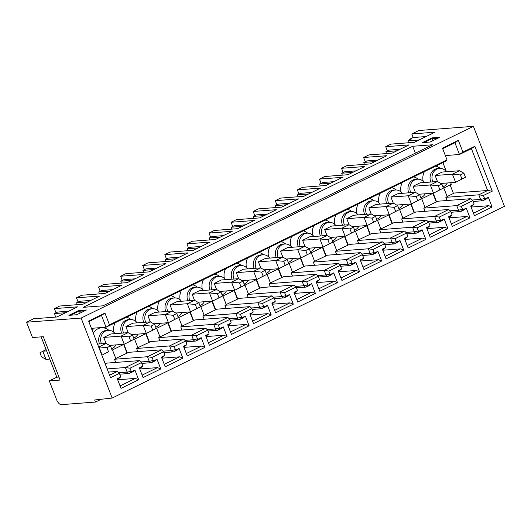 <?xml version="1.0" encoding="UTF-8"?>
<svg xmlns="http://www.w3.org/2000/svg" width="531" height="531" viewBox="0 0 531 531"><rect width="100%" height="100%" fill="white"/><g stroke="black" fill="none" stroke-linecap="round" stroke-linejoin="round"><path stroke-width="0.8" d="M81.117 318.056L112.147 398.051L504.45 206.34L473.42 126.338L81.117 318.056L26.55 322.217L33.619 318.766L56.85 316.994L77.612 306.845L54.381 308.617L59.684 306.029L82.916 304.256L99.702 296.052L76.471 297.825L81.774 295.236L105.005 293.457L121.791 285.253L98.56 287.032L103.864 284.437L127.095 282.665L143.881 274.461L120.65 276.233L125.953 273.644L149.184 271.872L165.971 263.668L142.739 265.44L148.043 262.852L171.274 261.073L188.06 252.869L164.829 254.648L170.132 252.052L193.364 250.28L210.15 242.076L186.919 243.848L192.215 241.26L215.453 239.488L232.239 231.284L209.008 233.056L214.305 230.467L237.536 228.688L254.329 220.484L231.098 222.263L236.395 219.668L259.626 217.896L276.419 209.692L253.187 211.464L258.484 208.875L281.715 207.103L298.508 198.899L275.27 200.672L280.574 198.083L303.805 196.311L320.591 188.107L297.36 189.879L302.663 187.29L325.895 185.511L342.681 177.308L319.45 179.086L324.753 176.491L347.984 174.719L364.77 166.515L341.539 168.287L346.843 165.699L370.074 163.926L386.86 155.722L363.629 157.495L368.932 154.906L392.163 153.127L408.95 144.923L385.718 146.702L391.022 144.107L414.253 142.335L435.015 132.186L411.784 133.965L418.853 130.507L473.42 126.338M131.715 371.614L129.484 373.406A2.237 1.951 -94.4 0 1 127.161 372.118L131.184 371.262A0.577 0.504 -94.4 0 0 131.715 371.614L134.92 370.047L138.677 379.738L121.008 388.373L117.245 378.683L120.338 377.169A0.558 0.485 -94.4 0 0 120.583 376.446L119.395 373.386L110.561 377.7L88.597 321.076L104.939 313.084L109.492 324.819L447.016 159.877L442.462 148.142L458.366 140.37L462.919 152.105L474.847 146.277L492.264 191.173L483.422 195.488L484.611 198.548A0.577 0.504 -94.4 0 0 485.142 198.899L488.347 197.333L492.104 207.024L488.812 205.703L471.097 207.057M131.184 371.262L129.995 368.202L125.376 367.525L139.514 360.615L106.558 363.138L105.231 363.781L101.806 355.139M153.804 360.815L151.574 362.613A2.237 1.951 -94.4 0 1 149.251 361.326L153.273 360.469A0.577 0.504 -94.4 0 0 153.804 360.815L157.01 359.255L160.767 368.945L143.098 377.581L139.334 367.89L142.427 366.377A0.558 0.485 -94.4 0 0 142.673 365.653L141.485 362.587L129.995 368.202M153.273 360.469L152.085 357.409L147.465 356.732L161.603 349.823L163.575 351.794L152.085 357.409M175.894 350.022L173.664 351.821A2.237 1.951 -94.4 0 1 171.34 350.526L175.363 349.677A0.577 0.504 -94.4 0 0 175.894 350.022L179.1 348.455L182.856 358.153L165.187 366.788L161.424 357.091L164.517 355.584A0.558 0.485 -94.4 0 0 164.763 354.854L163.575 351.794M175.363 349.677L174.175 346.61L169.555 345.94L183.693 339.03L185.664 341.002L174.175 346.61M197.983 339.229L195.753 341.021A2.237 1.951 -94.4 0 1 193.423 339.734L197.452 338.878A0.577 0.504 -94.4 0 0 197.983 339.229L201.183 337.663L204.946 347.354L187.277 355.989L183.514 346.298L186.607 344.785A0.558 0.485 -94.4 0 0 186.852 344.061L185.664 341.002M197.452 338.878L196.264 335.818L191.645 335.141L205.782 328.231L207.754 330.202L196.264 335.818M220.073 328.43L217.843 330.229A2.237 1.951 -94.4 0 1 215.513 328.941L219.542 328.085A0.577 0.504 -94.4 0 0 220.073 328.43L223.272 326.87L227.036 336.561L209.36 345.196L205.603 335.506L208.696 333.992A0.558 0.485 -94.4 0 0 208.942 333.269L207.754 330.202M219.542 328.085L218.354 325.025L213.734 324.348L227.872 317.438L229.843 319.41L218.354 325.025M242.163 317.638L239.932 319.436A2.237 1.951 -94.4 0 1 237.603 318.142L241.632 317.292A0.577 0.504 -94.4 0 0 242.163 317.638L245.362 316.071L249.125 325.768L231.45 334.404L227.693 324.706L230.786 323.2A0.558 0.485 -94.4 0 0 231.031 322.47L229.843 319.41M241.632 317.292L240.443 314.233L235.824 313.555L249.962 306.646L251.933 308.617L240.443 314.233M264.252 306.845L262.022 308.637A2.237 1.951 -94.4 0 1 259.692 307.349L263.721 306.493A0.577 0.504 -94.4 0 0 264.252 306.845L267.451 305.279L271.215 314.969L253.539 323.605L249.782 313.914L252.875 312.401A0.558 0.485 -94.4 0 0 253.121 311.677L251.933 308.617M263.721 306.493L262.533 303.433L257.913 302.756L272.051 295.847L274.023 297.825L262.533 303.433M286.342 296.046L284.112 297.845A2.237 1.951 -94.4 0 1 281.782 296.557L285.811 295.701A0.577 0.504 -94.4 0 0 286.342 296.046L289.541 294.486L293.304 304.177L275.629 312.812L271.872 303.121L274.965 301.608A0.558 0.485 -94.4 0 0 275.204 300.885L274.023 297.825M285.811 295.701L284.623 292.641L280.003 291.964L294.141 285.054L296.112 287.025L284.623 292.641M308.431 285.253L306.201 287.052A2.237 1.951 -94.4 0 1 303.871 285.758L307.9 284.908A0.577 0.504 -94.4 0 0 308.431 285.253L311.631 283.687L315.394 293.384L297.718 302.02L293.962 292.322L297.055 290.815A0.558 0.485 -94.4 0 0 297.294 290.085L296.112 287.025M307.9 284.908L306.712 281.848L302.093 281.171L316.23 274.261L318.195 276.233L306.712 281.848M330.521 274.461L328.291 276.259A2.237 1.951 -94.4 0 1 325.961 274.965L329.99 274.109A0.577 0.504 -94.4 0 0 330.521 274.461L333.72 272.894L337.477 282.585L319.808 291.22L316.051 281.53L319.144 280.016A0.558 0.485 -94.4 0 0 319.383 279.293L318.195 276.233M329.99 274.109L328.802 271.049L324.182 270.372L338.32 263.469L340.285 265.44L328.802 271.049M352.611 263.661L350.38 265.46A2.237 1.951 -94.4 0 1 348.051 264.172L352.08 263.316A0.577 0.504 -94.4 0 0 352.611 263.661L355.81 262.102L359.567 271.792L341.898 280.428L338.141 270.737L341.234 269.224A0.558 0.485 -94.4 0 0 341.473 268.5L340.285 265.44M352.08 263.316L350.891 260.256L346.272 259.579L360.41 252.67L362.374 254.641L350.891 260.256M374.7 252.869L372.463 254.668A2.237 1.951 -94.4 0 1 370.14 253.373L374.169 252.524A0.577 0.504 -94.4 0 0 374.7 252.869L377.899 251.302L381.656 261L363.987 269.635L360.23 259.944L363.317 258.431A0.558 0.485 -94.4 0 0 363.562 257.701L362.374 254.641M374.169 252.524L372.981 249.464L368.361 248.787L382.493 241.877L384.464 243.848L372.981 249.464M396.79 242.076L394.553 243.875A2.237 1.951 -94.4 0 1 392.23 242.581L396.259 241.731A0.577 0.504 -94.4 0 0 396.79 242.076L399.989 240.51L403.746 250.207L386.077 258.843L382.313 249.145L385.406 247.638A0.558 0.485 -94.4 0 0 385.652 246.908L384.464 243.848M396.259 241.731L395.071 238.665L390.451 237.988L404.582 231.085L406.554 233.056L395.071 238.665M418.879 231.277L416.643 233.076A2.237 1.951 -94.4 0 1 414.319 231.788L418.342 230.932A0.577 0.504 -94.4 0 0 418.879 231.277L422.079 229.717L425.835 239.408L408.166 248.043L404.403 238.353L407.496 236.839A0.558 0.485 -94.4 0 0 407.742 236.116L406.554 233.056M418.342 230.932L417.16 227.872L412.534 227.195L426.672 220.285L428.643 222.257L417.16 227.872M440.962 220.484L438.732 222.283A2.237 1.951 -94.4 0 1 436.409 220.996L440.431 220.139A0.577 0.504 -94.4 0 0 440.962 220.484L444.168 218.925L447.925 228.615L430.256 237.251L426.493 227.56L429.586 226.047A0.558 0.485 -94.4 0 0 429.831 225.323L428.643 222.257M440.431 220.139L439.25 217.079L434.623 216.402L448.761 209.493L450.733 211.464L439.25 217.079M450.733 211.464L451.921 214.524A0.558 0.485 -94.4 0 1 451.675 215.254L448.582 216.761L452.346 226.458L470.015 217.823L466.722 216.495L449.007 217.849M451.051 212.274L460.45 211.557A2.237 1.951 -94.4 0 0 460.822 211.491L464.147 209.864L466.258 208.125L470.015 217.823M466.258 208.125L463.052 209.692A0.577 0.504 -94.4 0 1 462.521 209.347L461.333 206.28L472.822 200.672L474.01 203.731A0.558 0.485 -94.4 0 1 473.765 204.455L470.672 205.968L474.435 215.659L492.104 207.024M112.147 398.051L94.684 399.982L95.487 402.047L101.182 399.266M41.166 336.86L56.817 377.216L49.303 380.886L56.625 399.763A5.542 2.562 64 0 0 61.311 404.662L95.487 402.047M56.02 312.845L54.381 308.617M49.303 380.886L60.109 380.063L43.29 336.7L32.484 337.524L26.55 322.217M411.784 133.965L413.171 137.536L409.195 139.474L409.447 140.131M385.718 146.702L387.358 150.923M365.268 161.723L363.629 157.495M343.179 172.515L341.539 168.287M321.089 183.308L319.45 179.086M298.999 194.107L297.36 189.879M276.91 204.9L275.27 200.672M254.827 215.692L253.187 211.464M232.737 226.491L231.098 222.263M210.648 237.284L209.008 233.056M188.558 248.077L186.919 243.848M166.469 258.869L164.829 254.648M144.379 269.668L142.739 265.44M122.289 280.461L120.65 276.233M100.2 291.253L98.56 287.032M78.11 302.053L76.471 297.825M78.601 310.595L68.884 315.341L76.716 314.744L86.434 309.998L78.601 310.595L78.628 311.299L70.623 315.208M422.311 142.627L432.028 137.881L439.86 137.283L430.143 142.029L422.311 142.627M412.687 146.277L432.526 144.764L102.961 305.823L83.115 307.336L412.687 146.277L415.355 153.16M79.444 313.409L78.628 311.299L84.721 310.834M88.823 321.667L101.507 315.467L106.061 327.202L91.405 328.324M108.39 372.105L117.424 371.415L109.605 375.238M92.062 330.016L93.058 329.678L92.115 330.143M93.058 329.678L92.5 328.238M442.887 162.599L446.412 171.686M450.693 182.724L451.317 184.337L443.81 188.007L447.175 196.682L445.848 197.326L447.082 200.512M472.822 200.672L470.851 198.7L437.896 201.216L436.568 201.86L433.21 193.191L421.72 198.8L425.085 207.475L423.758 208.125L424.992 211.305M448.761 209.493L415.806 212.008L414.479 212.659L411.12 203.984L399.631 209.599L402.996 218.268L401.668 218.918L402.903 222.104M380.813 232.897L379.579 229.711L380.906 229.067L377.541 220.392L389.031 214.776L392.389 223.451L393.717 222.801L426.672 220.285M358.724 243.689L357.489 240.51L358.817 239.859L355.451 231.184L366.941 225.575L370.306 234.244L371.627 233.6L404.582 231.085M336.634 254.488L335.4 251.302L336.727 250.652L333.362 241.983L344.851 236.368L348.217 245.043L349.537 244.393L382.493 241.877M314.551 265.281L313.31 262.095L314.637 261.451L311.272 252.776L322.762 247.161L326.127 255.836L327.448 255.185L360.41 252.67M292.462 276.074L291.227 272.894L292.548 272.244L289.183 263.568L300.672 257.96L304.037 266.628L305.358 265.985L338.32 263.469M270.372 286.873L269.137 283.687L270.458 283.036L267.093 274.368L278.583 268.752L281.948 277.428L283.269 276.777L316.23 274.261M248.282 297.665L247.048 294.479L248.369 293.835L245.01 285.16L256.493 279.545L259.858 288.22L261.186 287.57L294.141 285.054M226.193 308.458L224.958 305.272L226.279 304.628L222.92 295.953L234.403 290.344L237.769 299.013L239.096 298.369L272.051 295.847M204.103 319.257L202.869 316.071L204.189 315.421L200.831 306.752L212.314 301.137L215.679 309.812L217.006 309.161L249.962 306.646M182.014 330.05L180.779 326.864L182.106 326.22L178.741 317.545L190.224 311.929L193.589 320.605L194.917 319.954L227.872 317.438M159.924 340.842L158.689 337.656L160.017 337.012L156.652 328.337L168.135 322.729L171.5 331.397L172.827 330.753L205.782 328.231M137.834 351.635L136.6 348.455L137.927 347.805L134.562 339.136L146.045 333.521L149.41 342.19L150.738 341.546L183.693 339.03M115.745 362.434L114.51 359.248L115.838 358.598L112.472 349.929L123.955 344.314L127.321 352.989L128.648 352.338L161.603 349.823M108.955 330.302L107.966 329.618A12.525 10.932 85.6 0 0 97.95 328.742A12.525 10.932 85.6 0 0 93.29 333.169M115.161 322.755A12.525 10.932 85.6 0 0 113.919 332.353M131.044 319.509L130.055 318.826A12.525 10.932 85.6 0 0 126.497 317.219M137.25 311.962A12.525 10.932 85.6 0 0 136.009 321.56M153.134 308.717L152.145 308.026A12.525 10.932 85.6 0 0 148.58 306.42M159.34 301.163A12.525 10.932 85.6 0 0 158.099 310.768M175.223 297.918L174.234 297.234A12.525 10.932 85.6 0 0 170.67 295.628M181.429 290.371A12.525 10.932 85.6 0 0 180.188 299.969M197.313 287.125L196.324 286.441A12.525 10.932 85.6 0 0 192.76 284.835M203.519 279.578A12.525 10.932 85.6 0 0 202.271 289.176M219.403 276.332L218.414 275.642A12.525 10.932 85.6 0 0 214.849 274.042M225.609 268.779A12.525 10.932 85.6 0 0 224.361 278.383M241.492 265.54L240.503 264.85A12.525 10.932 85.6 0 0 236.939 263.243M247.698 257.986A12.525 10.932 85.6 0 0 246.45 267.584M263.575 254.741L262.593 254.057A12.525 10.932 85.6 0 0 259.028 252.451M269.788 247.194A12.525 10.932 85.6 0 0 268.54 256.792M285.665 243.948L284.682 243.258A12.525 10.932 85.6 0 0 281.118 241.658M291.877 236.401A12.525 10.932 85.6 0 0 290.63 245.999M307.754 233.155L306.772 232.465A12.525 10.932 85.6 0 0 303.208 230.859M313.967 225.602A12.525 10.932 85.6 0 0 312.719 235.2M329.844 222.356L328.862 221.673A12.525 10.932 85.6 0 0 325.297 220.066M336.057 214.809A12.525 10.932 85.6 0 0 334.809 224.407M351.934 211.564L350.951 210.873A12.525 10.932 85.6 0 0 347.387 209.274M358.146 204.017A12.525 10.932 85.6 0 0 356.898 213.615M374.023 200.771L373.034 200.081A12.525 10.932 85.6 0 0 369.476 198.475M380.229 193.218A12.525 10.932 85.6 0 0 378.988 202.822M396.113 189.972L395.124 189.288A12.525 10.932 85.6 0 0 391.566 187.682M402.319 182.425A12.525 10.932 85.6 0 0 401.078 192.023M418.202 179.179L417.213 178.496A12.525 10.932 85.6 0 0 413.656 176.889M424.408 171.632A12.525 10.932 85.6 0 0 423.167 181.23M440.292 168.387L439.303 167.696A12.525 10.932 85.6 0 0 435.745 166.09M101.793 355.093L102.151 355.06L98.985 346.902L98.627 346.929M108.53 351.748L102.151 355.06L108.53 351.748L106.95 347.666L98.985 346.902L106.054 343.444L97.525 344.095M106.054 343.444L110.481 345.94L106.95 347.666M112.068 350.015L110.481 345.94M101.474 343.796A9.485 8.277 -94.4 0 1 105.516 331.052A9.485 8.277 -94.4 0 1 108.185 330.322L106.26 330.468A9.485 8.277 85.6 0 0 103.598 331.198A9.485 8.277 85.6 0 0 99.556 343.942M115.964 344.898A9.485 8.277 -94.4 0 1 112.293 348.509A9.485 8.277 -94.4 0 1 111.596 348.807M108.185 330.322A9.485 8.277 -94.4 0 1 115.108 333.647M103.791 337.424L121.075 336.103L128.144 332.652L110.86 333.972L103.791 337.424L106.14 343.491M109.512 345.389L124.241 344.267L130.619 340.948L129.04 336.866L121.075 336.103L124.241 344.267L134.157 339.223L132.571 335.141L128.144 332.652M130.619 340.948L134.157 339.223M129.04 336.866L132.571 335.141M123.564 333.003A9.485 8.277 -94.4 0 1 127.606 320.253A9.485 8.277 -94.4 0 1 130.274 319.529L128.349 319.675A9.485 8.277 85.6 0 0 125.688 320.405A9.485 8.277 85.6 0 0 121.645 333.149M138.053 334.105A9.485 8.277 -94.4 0 1 134.383 337.716A9.485 8.277 -94.4 0 1 133.686 338.008M130.274 319.529A9.485 8.277 -94.4 0 1 137.197 322.855M125.874 326.631L143.164 325.311L150.233 321.859L132.942 323.173L125.874 326.631L128.23 332.698M131.602 334.596L146.33 333.475L152.709 330.156L151.129 326.074L143.164 325.311L146.33 333.475L156.247 328.43L154.66 324.348L150.233 321.859M152.709 330.156L156.247 328.43M151.129 326.074L154.66 324.348M145.653 322.204A9.485 8.277 -94.4 0 1 149.696 309.46A9.485 8.277 -94.4 0 1 152.364 308.73L150.439 308.876A9.485 8.277 85.6 0 0 147.777 309.606A9.485 8.277 85.6 0 0 143.735 322.35M160.143 323.313A9.485 8.277 -94.4 0 1 156.466 326.917A9.485 8.277 -94.4 0 1 155.775 327.215M152.364 308.73A9.485 8.277 -94.4 0 1 159.287 312.055M147.963 315.839L165.254 314.518L172.323 311.06L155.032 312.381L147.963 315.839L150.319 321.905M153.691 323.804L168.42 322.675L174.799 319.363L173.219 315.281L165.254 314.518L168.42 322.675L178.336 317.638L176.75 313.555L172.323 311.06M174.799 319.363L178.336 317.638M173.219 315.281L176.75 313.555M167.743 311.412A9.485 8.277 -94.4 0 1 171.785 298.668A9.485 8.277 -94.4 0 1 174.453 297.937L172.529 298.083A9.485 8.277 85.6 0 0 169.867 298.814A9.485 8.277 85.6 0 0 165.825 311.558M182.233 312.513A9.485 8.277 -94.4 0 1 178.555 316.124A9.485 8.277 -94.4 0 1 177.865 316.423M174.453 297.937A9.485 8.277 -94.4 0 1 181.376 301.263M170.053 305.04L187.343 303.719L194.412 300.267L177.122 301.588L170.053 305.04L172.409 311.106M175.781 313.011L190.51 311.883L196.888 308.564L195.308 304.489L187.343 303.719L190.51 311.883L200.419 306.838L198.84 302.756L194.412 300.267M196.888 308.564L200.419 306.838M195.308 304.489L198.84 302.756M189.832 300.619A9.485 8.277 -94.4 0 1 193.875 287.875A9.485 8.277 -94.4 0 1 196.536 287.145L194.618 287.291A9.485 8.277 85.6 0 0 191.956 288.021A9.485 8.277 85.6 0 0 187.914 300.765M204.322 301.721A9.485 8.277 -94.4 0 1 200.645 305.332A9.485 8.277 -94.4 0 1 199.955 305.63M196.536 287.145A9.485 8.277 -94.4 0 1 203.466 290.47M192.142 294.247L209.433 292.926L216.502 289.475L199.211 290.796L192.142 294.247L194.499 300.314M197.871 302.212L212.599 301.09L218.978 297.772L217.391 293.689L209.433 292.926L212.599 301.09L222.509 296.046L220.929 291.964L216.502 289.475M218.978 297.772L222.509 296.046M217.391 293.689L220.929 291.964M211.922 289.82A9.485 8.277 -94.4 0 1 215.964 277.076A9.485 8.277 -94.4 0 1 218.626 276.346L216.708 276.498A9.485 8.277 85.6 0 0 214.046 277.222A9.485 8.277 85.6 0 0 210.004 289.966M226.412 290.928A9.485 8.277 -94.4 0 1 222.735 294.532A9.485 8.277 -94.4 0 1 222.044 294.831M218.626 276.346A9.485 8.277 -94.4 0 1 225.556 279.671M214.232 283.454L231.523 282.134L238.592 278.675L221.301 279.996L214.232 283.454L216.588 289.521M219.96 291.419L234.689 290.298L241.067 286.979L239.481 282.897L231.523 282.134L234.689 290.298L244.599 285.253L243.019 281.171L238.592 278.675M241.067 286.979L244.599 285.253M239.481 282.897L243.019 281.171M234.012 279.027A9.485 8.277 -94.4 0 1 238.054 266.283A9.485 8.277 -94.4 0 1 240.716 265.553L238.797 265.699A9.485 8.277 85.6 0 0 236.136 266.429A9.485 8.277 85.6 0 0 232.093 279.173M248.501 280.129A9.485 8.277 -94.4 0 1 244.824 283.74A9.485 8.277 -94.4 0 1 244.134 284.039M240.716 265.553A9.485 8.277 -94.4 0 1 247.645 268.878M236.322 272.655L253.612 271.334L260.681 267.883L243.39 269.204L236.322 272.655L238.678 278.729M242.05 280.627L256.778 279.498L263.157 276.18L261.571 272.104L253.612 271.334L256.778 279.498L266.688 274.454L265.108 270.372L260.681 267.883M263.157 276.18L266.688 274.454M261.571 272.104L265.108 270.372M256.101 268.235A9.485 8.277 -94.4 0 1 260.144 255.491A9.485 8.277 -94.4 0 1 262.805 254.761L260.887 254.907A9.485 8.277 85.6 0 0 258.225 255.637A9.485 8.277 85.6 0 0 254.183 268.381M270.591 269.336A9.485 8.277 -94.4 0 1 266.914 272.947A9.485 8.277 -94.4 0 1 266.217 273.246M262.805 254.761A9.485 8.277 -94.4 0 1 269.728 258.086M258.411 261.863L275.702 260.542L282.771 257.09L265.48 258.411L258.411 261.863L260.767 267.929M264.139 269.828L278.868 268.706L285.247 265.387L283.66 261.305L275.702 260.542L278.868 268.706L288.778 263.661L287.198 259.579L282.771 257.09M285.247 265.387L288.778 263.661M283.66 261.305L287.198 259.579M278.191 257.435A9.485 8.277 -94.4 0 1 282.233 244.691A9.485 8.277 -94.4 0 1 284.895 243.968L282.977 244.114A9.485 8.277 85.6 0 0 280.315 244.837A9.485 8.277 85.6 0 0 276.273 257.581M292.681 258.544A9.485 8.277 -94.4 0 1 289.003 262.155A9.485 8.277 -94.4 0 1 288.306 262.447M284.895 243.968A9.485 8.277 -94.4 0 1 291.818 247.287M280.501 251.07L297.791 249.749L304.86 246.291L287.57 247.612L280.501 251.07L282.857 257.137M286.229 259.035L300.958 257.913L307.336 254.595L305.75 250.513L297.791 249.749L300.958 257.913L310.867 252.869L309.288 248.787L304.86 246.291M307.336 254.595L310.867 252.869M305.75 250.513L309.288 248.787M300.28 246.643A9.485 8.277 -94.4 0 1 304.323 233.899A9.485 8.277 -94.4 0 1 306.984 233.169L305.066 233.315A9.485 8.277 85.6 0 0 302.398 234.045A9.485 8.277 85.6 0 0 298.356 246.789M314.77 247.745A9.485 8.277 -94.4 0 1 311.093 251.355A9.485 8.277 -94.4 0 1 310.396 251.654M306.984 233.169A9.485 8.277 -94.4 0 1 313.907 236.494M302.59 240.271L319.881 238.95L326.95 235.498L309.659 236.819L302.59 240.271L304.947 246.344M308.319 248.242L323.047 247.114L329.426 243.802L327.839 239.72L319.881 238.95L323.047 247.114L332.957 242.07L331.377 237.988L326.95 235.498M329.426 243.802L332.957 242.07M327.839 239.72L331.377 237.988M322.37 235.85A9.485 8.277 -94.4 0 1 326.412 223.106A9.485 8.277 -94.4 0 1 329.074 222.376L327.156 222.522A9.485 8.277 85.6 0 0 324.487 223.252A9.485 8.277 85.6 0 0 320.445 235.996M336.86 236.952A9.485 8.277 -94.4 0 1 333.183 240.563A9.485 8.277 -94.4 0 1 332.486 240.862M329.074 222.376A9.485 8.277 -94.4 0 1 335.997 225.702M324.68 229.478L341.971 228.157L349.04 224.706L331.749 226.027L324.68 229.478L327.03 235.545M330.408 237.443L345.137 236.322L351.515 233.003L349.929 228.921L341.971 228.157L345.137 236.322L355.047 231.277L353.46 227.195L349.04 224.706M351.515 233.003L355.047 231.277M349.929 228.921L353.46 227.195M344.46 225.051A9.485 8.277 -94.4 0 1 348.502 212.307A9.485 8.277 -94.4 0 1 351.164 211.584L349.245 211.73A9.485 8.277 85.6 0 0 346.577 212.453A9.485 8.277 85.6 0 0 342.535 225.204M358.949 226.16A9.485 8.277 -94.4 0 1 355.272 229.77A9.485 8.277 -94.4 0 1 354.575 230.062M351.164 211.584A9.485 8.277 -94.4 0 1 358.086 214.902M346.77 218.686L364.06 217.365L371.123 213.907L353.838 215.228L346.77 218.686L349.119 224.752M352.498 226.651L367.22 225.529L373.598 222.21L372.019 218.128L364.06 217.365L367.22 225.529L377.136 220.484L375.55 216.402L371.123 213.907M373.598 222.21L377.136 220.484M372.019 218.128L375.55 216.402M366.549 214.258A9.485 8.277 -94.4 0 1 370.592 201.514A9.485 8.277 -94.4 0 1 373.253 200.784L371.335 200.93A9.485 8.277 85.6 0 0 368.667 201.661A9.485 8.277 85.6 0 0 364.624 214.405M381.039 215.367A9.485 8.277 -94.4 0 1 377.362 218.971A9.485 8.277 -94.4 0 1 376.665 219.27M373.253 200.784A9.485 8.277 -94.4 0 1 380.176 204.11M368.859 207.886L386.143 206.572L393.212 203.114L375.928 204.435L368.859 207.886L371.209 213.96M374.587 215.858L389.309 214.73L395.688 211.418L394.108 207.336L386.143 206.572L389.309 214.73L399.226 209.685L397.639 205.61L393.212 203.114M395.688 211.418L399.226 209.685M394.108 207.336L397.639 205.61M388.639 203.466A9.485 8.277 -94.4 0 1 392.681 190.722A9.485 8.277 -94.4 0 1 395.343 189.992L393.418 190.138A9.485 8.277 85.6 0 0 390.756 190.868A9.485 8.277 85.6 0 0 386.714 203.612M403.129 204.568A9.485 8.277 -94.4 0 1 399.451 208.179A9.485 8.277 -94.4 0 1 398.754 208.477M395.343 189.992A9.485 8.277 -94.4 0 1 402.266 193.317M390.949 197.094L408.233 195.773L415.302 192.322L398.018 193.642L390.949 197.094L393.298 203.161M396.677 205.059L411.399 203.937L417.778 200.618L416.198 196.536L408.233 195.773L411.399 203.937L421.315 198.893L419.729 194.811L415.302 192.322M417.778 200.618L421.315 198.893M416.198 196.536L419.729 194.811M410.722 192.673A9.485 8.277 -94.4 0 1 414.764 179.923A9.485 8.277 -94.4 0 1 417.432 179.199L415.507 179.345A9.485 8.277 85.6 0 0 412.846 180.075A9.485 8.277 85.6 0 0 408.804 192.819M425.212 193.775A9.485 8.277 -94.4 0 1 421.541 197.386A9.485 8.277 -94.4 0 1 420.844 197.678M417.432 179.199A9.485 8.277 -94.4 0 1 424.355 182.525M415.388 192.368L413.038 186.301L420.107 182.843L437.391 181.529L430.322 184.98L413.038 186.301M437.391 181.529L441.819 184.018L443.405 188.1L433.488 193.145L430.322 184.98L438.287 185.744L439.867 189.826L433.488 193.145L418.767 194.266M443.405 188.1L439.867 189.826M441.819 184.018L438.287 185.744M432.811 181.874A9.485 8.277 -94.4 0 1 436.854 169.13A9.485 8.277 -94.4 0 1 439.522 168.4L437.597 168.546A9.485 8.277 85.6 0 0 434.935 169.276A9.485 8.277 85.6 0 0 430.893 182.02M447.301 182.983A9.485 8.277 -94.4 0 1 443.631 186.587A9.485 8.277 -94.4 0 1 442.934 186.885M439.522 168.4A9.485 8.277 -94.4 0 1 446.445 171.725M437.478 181.575L435.128 175.509L442.19 172.051L459.481 170.73L452.412 174.188L435.128 175.509M459.481 170.73L463.908 173.225L465.495 177.301L455.578 182.345L452.412 174.188L460.377 174.951L461.957 179.033L455.578 182.345L440.849 183.474M465.495 177.301L461.957 179.033M463.908 173.225L460.377 174.951M107.156 368.919L125.376 367.525L127.161 372.118L118.771 372.755M141.485 362.587L139.514 360.615M129.484 373.406L132.81 371.786L134.92 370.047M138.677 379.738L135.385 378.417L117.67 379.771M135.385 378.417L120.052 385.911M117.477 379.273L120.338 377.169M120.437 377.11L118.619 378.656A2.217 1.932 -94.4 0 1 118.234 378.908M119.395 373.386L117.424 371.415M104.939 313.084L101.507 315.467M109.492 324.819L106.061 327.202L446.232 160.966L447.016 159.877M453.295 193.118L487.637 190.496L471.415 148.66L459.488 154.488L445.343 155.57M92.129 328.271L92.686 329.705M483.422 195.488L478.803 194.811L487.637 190.496L492.264 191.173M471.415 148.66L474.847 146.277M445.848 197.326L478.803 194.811L480.588 199.404L484.611 198.548M488.347 197.333L486.237 199.072L482.911 200.691A2.237 1.951 -94.4 0 1 480.588 199.404L472.198 200.041M482.911 200.691L485.142 198.899M447.122 196.556L453.434 193.47L450.115 184.927M473.473 213.196L488.812 205.703M473.864 204.395L472.039 205.942A2.217 1.932 -94.4 0 1 471.661 206.194L470.904 206.559M470.851 198.7L456.713 205.61L461.333 206.28M423.758 208.125L456.713 205.61L458.499 210.196L462.521 209.347M460.45 211.557A2.237 1.951 -94.4 0 1 458.499 210.196L450.109 210.84M460.822 211.491L463.052 209.692M436.568 201.86L425.032 207.349M436.203 201.893L432.891 193.344M451.39 223.989L466.722 216.495M451.775 215.188L449.949 216.734A2.217 1.932 -94.4 0 1 449.571 216.987L448.814 217.358M428.019 221.633L436.409 220.996L434.623 216.402L401.668 218.918M438.732 222.283L442.057 220.657L444.168 218.925M447.925 228.615L444.633 227.288L426.917 228.642M402.943 218.141L414.114 212.685L410.802 204.143M414.479 212.659L414.114 212.685M444.633 227.288L429.3 234.782M426.725 228.151L429.586 226.047M429.685 225.98L427.867 227.534A2.217 1.932 -94.4 0 1 427.482 227.786M405.93 232.425L414.319 231.788L412.534 227.195L379.579 229.711M416.643 233.076L419.968 231.456L422.079 229.717M425.835 239.408L422.543 238.087L404.828 239.441M380.853 228.941L392.389 223.451M388.712 214.936L392.024 223.478M422.543 238.087L407.211 245.581M404.635 238.943L407.496 236.839M407.596 236.78L405.777 238.326A2.217 1.932 -94.4 0 1 405.392 238.578M383.84 243.225L392.23 242.581L390.451 237.988L357.489 240.51M394.553 243.875L397.878 242.249L399.989 240.51M403.746 250.207L400.454 248.88L382.738 250.234M358.77 239.733L370.306 234.244M366.622 225.728L369.934 234.277M400.454 248.88L385.121 256.373M382.546 249.743L385.406 247.638M385.506 247.572L383.687 249.119A2.217 1.932 -94.4 0 1 383.302 249.371M361.75 254.017L370.14 253.373L368.361 248.787L335.4 251.302M372.463 254.668L375.789 253.041L377.899 251.302M381.656 261L378.364 259.672L360.649 261.026M336.681 250.526L348.217 245.043M344.533 236.521L347.845 245.07M378.364 259.672L363.031 267.166M360.456 260.535L363.317 258.431M363.416 258.365L361.598 259.911A2.217 1.932 -94.4 0 1 361.213 260.17M339.661 264.81L348.051 264.172L346.272 259.579L313.31 262.095M350.38 265.46L353.699 263.834L355.81 262.102M359.567 271.792L356.274 270.471L338.559 271.819M314.591 261.318L326.127 255.836M322.443 247.32L325.755 255.862M356.274 270.471L340.942 277.965M338.366 271.328L341.234 269.224M341.327 269.164L339.508 270.71A2.217 1.932 -94.4 0 1 339.123 270.963M317.571 275.609L325.961 274.965L324.182 270.372L291.227 272.894M328.291 276.259L331.609 274.633L333.72 272.894M337.477 282.585L334.185 281.264L316.469 282.618M292.501 272.118L304.037 266.628M300.354 258.112L303.666 266.662M334.185 281.264L318.852 288.758M316.277 282.127L319.144 280.016M319.237 279.956L317.419 281.503A2.217 1.932 -94.4 0 1 317.034 281.755M295.482 286.401L303.871 285.758L302.093 281.171L269.137 283.687M306.201 287.052L309.527 285.426L311.631 283.687M315.394 293.384L312.095 292.057L294.38 293.411M270.412 282.91L281.948 277.428M278.264 268.905L281.576 277.454M312.095 292.057L296.763 299.55M294.187 292.92L297.055 290.815M297.148 290.749L295.329 292.296A2.217 1.932 -94.4 0 1 294.944 292.548M273.392 297.194L281.782 296.557L280.003 291.964L247.048 294.479M284.112 297.845L287.437 296.218L289.541 294.486M293.304 304.177L290.006 302.856L272.29 304.203M248.322 293.703L259.858 288.22M256.174 279.704L259.486 288.247M290.006 302.856L274.673 310.343M272.104 303.712L274.965 301.608M275.058 301.548L273.239 303.095A2.217 1.932 -94.4 0 1 272.854 303.347M251.302 307.993L259.692 307.349L257.913 302.756L224.958 305.272M262.022 308.637L265.347 307.018L267.451 305.279M271.215 314.969L267.916 313.648L250.201 315.002M226.233 304.502L237.769 299.013M234.085 290.497L237.403 299.039M267.916 313.648L252.583 321.142M250.015 314.511L252.875 312.401M252.968 312.341L251.15 313.887A2.217 1.932 -94.4 0 1 250.765 314.14M229.219 318.786L237.603 318.142L235.824 313.555L202.869 316.071M239.932 319.436L243.258 317.81L245.362 316.071M249.125 325.768L245.826 324.441L228.111 325.795M204.143 315.295L215.679 309.812M211.995 301.289L215.314 309.839M245.826 324.441L230.494 331.935M227.925 325.304L230.786 323.2M230.879 323.133L229.06 324.68A2.217 1.932 -94.4 0 1 228.675 324.932M207.13 329.578L215.513 328.941L213.734 324.348L180.779 326.864M217.843 330.229L221.168 328.603L223.272 326.87M227.036 336.561L223.737 335.234L206.021 336.588M182.053 326.087L193.589 320.605M189.906 312.089L193.224 320.631M223.737 335.234L208.404 342.727M205.836 336.096L208.696 333.992M208.789 333.926L206.971 335.479A2.217 1.932 -94.4 0 1 206.586 335.731M185.04 340.371L193.423 339.734L191.645 335.141L158.689 337.656M195.753 341.021L199.079 339.402L201.183 337.663M204.946 347.354L201.647 346.033L183.938 347.387M159.964 336.886L171.5 331.397M167.816 322.881L171.135 331.424M201.647 346.033L186.315 353.527M183.746 346.896L186.607 344.785M186.7 344.725L184.881 346.272A2.217 1.932 -94.4 0 1 184.496 346.524M162.951 351.17L171.34 350.526L169.555 345.94L136.6 348.455M173.664 351.821L176.989 350.195L179.1 348.455M182.856 358.153L179.564 356.825L161.849 358.179M137.874 347.679L149.41 342.19M145.726 333.674L149.045 342.223M179.564 356.825L164.225 364.319M161.656 357.688L164.517 355.584M164.617 355.518L162.791 357.064A2.217 1.932 -94.4 0 1 162.413 357.317M140.861 361.963L149.251 361.326L147.465 356.732L114.51 359.248M151.574 362.613L154.899 360.987L157.01 359.255M160.767 368.945L157.475 367.618L139.759 368.972M115.785 358.471L127.321 352.989M123.643 344.473L126.955 353.015M157.475 367.618L142.142 375.112M139.567 368.481L142.427 366.377M142.527 366.31L140.702 367.864A2.217 1.932 -94.4 0 1 140.323 368.116M442.695 148.74L454.934 142.753L459.488 154.488L462.919 152.105M454.934 142.753L458.366 140.37M424.05 142.494L432.055 138.584L432.871 140.695M432.028 137.881L432.055 138.584L438.148 138.12M56.817 377.216L58.948 377.056M55.536 317.093L54.567 313.555L57.66 312.042L68.698 311.199M54.567 313.555L65.605 312.713M49.775 359.062L45.965 359.354L41.537 356.859L39.958 352.783L46.097 349.577M46.609 350.898L42.799 351.19L45.965 359.354M77.181 304.694L76.656 302.763L79.75 301.25L90.788 300.407M76.656 302.763L87.695 301.92M99.27 293.895L98.746 291.97L101.839 290.457L112.877 289.614M98.746 291.97L109.784 291.127M121.36 283.103L120.836 281.171L123.929 279.664L134.967 278.821M120.836 281.171L131.874 280.328M143.45 272.31L142.925 270.379L146.012 268.865L157.05 268.022M142.925 270.379L153.963 269.536M165.539 261.511L165.015 259.586L168.101 258.073L179.139 257.23M165.015 259.586L176.046 258.743M187.629 250.718L187.098 248.787L190.191 247.28L201.229 246.437M187.098 248.787L198.136 247.944M209.718 239.926L209.187 237.994L212.281 236.481L223.319 235.638M209.187 237.994L220.226 237.151M231.808 229.126L231.277 227.202L234.37 225.688L245.408 224.845M231.277 227.202L242.315 226.359M253.898 218.334L253.367 216.402L256.46 214.896L267.498 214.053M253.367 216.402L264.405 215.559M275.987 207.541L275.456 205.61L278.549 204.096L289.587 203.254M275.456 205.61L286.494 204.767M298.077 196.742L297.546 194.817L300.639 193.304L311.677 192.461M297.546 194.817L308.584 193.974M320.166 185.95L319.635 184.018L322.729 182.511L333.767 181.668M319.635 184.018L330.674 183.175M342.256 175.157L341.725 173.225L344.818 171.712L355.856 170.869M341.725 173.225L352.763 172.383M364.339 164.364L363.815 162.433L366.908 160.92L377.946 160.077M363.815 162.433L374.853 161.59M400.035 149.284L388.997 150.127L385.904 151.64L386.429 153.565M396.942 150.797L385.904 151.64M409.195 139.474L411.087 139.334L407.994 140.841L408.518 142.773M426.101 136.547L413.171 137.536M419.032 139.998L407.994 140.841M471.661 206.194L473.765 204.455M449.571 216.987L451.675 215.254M119.714 374.196L129.113 373.479M473.134 201.481L482.54 200.764M428.962 223.073L438.36 222.356M406.872 233.866L416.271 233.149M384.783 244.658L394.181 243.941M362.693 255.457L372.092 254.734M340.603 266.25L350.009 265.533M318.514 277.043L327.919 276.326M296.424 287.842L305.829 287.118M274.335 298.634L283.74 297.918M252.245 309.427L261.65 308.71M230.155 320.226L239.561 319.503M208.066 331.019L217.471 330.302M185.976 341.811L195.381 341.094M163.887 352.604L173.292 351.887M141.797 363.403L151.202 362.686"/></g></svg>
